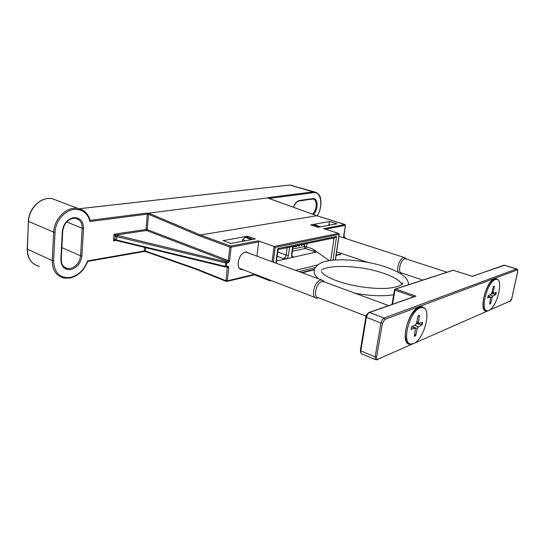 <?xml version="1.0" encoding="UTF-8"?>
<svg xmlns="http://www.w3.org/2000/svg" width="545" height="545" viewBox="0 0 545 545"><rect width="100%" height="100%" fill="white"/><g stroke="black" fill="none" stroke-linecap="round" stroke-linejoin="round"><path stroke-width="0.82" d="M242.954 269.673L242.034 269.686C235.161 269.557 238.328 253.057 245.454 252.083L246.619 252.008L249.16 253.309M312.496 248.827L305.391 246.544L304.348 246.565L304.56 247.743L305.364 248.479L315.943 252.124L312.496 248.827L329.309 260.619M332.988 260.149L336.558 236.462L277.8 248.581L278.052 249.467M336.558 236.462L334.473 237.831L278.052 249.555M269.727 279.987L254.713 274.367L254.563 274.871L226.979 281.424M273.277 262.179L275.191 247.416L274.053 246.449L258.166 240.842L258.712 241.912L256.954 256.177M325.508 229.172L345.292 225.398L344.787 224.472L323.968 228.709M316.768 215.738L200.397 234.99L149.228 213.395L148.499 214.28L199.668 235.937L200.397 234.99L230.555 246.067L231.114 247.178L258.712 241.912M55.031 232.286C55.365 221.229 64.726 210.227 74.209 209.437C82.431 209.089 87.677 213.122 89.939 221.522L90.17 220.623C88.215 213.497 83.835 209.389 77.049 208.299L73.691 208.319C63.792 209.13 54.01 220.616 53.669 232.156L52.259 260.605L53.608 260.728L55.031 232.286L53.669 232.156L28.544 221.427C28.769 210.179 38.429 199.109 48.321 198.428L51.68 198.448L58.683 201.166M144.554 247.389L144.262 250.979L87.486 260.905L87.643 261.409C84.182 270.368 78.33 275.906 70.087 278.032M115.118 234.718L114.014 234.207L115.145 235.999L115.901 235.059L115.118 234.718M117.127 240.692L114.906 239.323L113.537 240.863L115.288 240.032M117.488 235.699L116.828 236.673L225.671 262.922L225.283 266.376L226.325 266.423L226.713 262.969L225.671 262.922L226.155 261.852L115.901 235.059L146.523 230.487L227.578 261.552L226.155 261.852L226.713 262.969L228.144 262.67L229.581 260.68L231.114 247.178L229.833 247.055L228.3 260.565L147.232 229.588L146.523 230.487L146.033 229.472L114.014 234.207L113.537 240.863L116.317 240.434M227.265 266.743L226.018 280.75L196.316 268.794L196.745 269.502M196.316 268.794L145.447 251.061L145.604 251.592L196.547 269.434M328.628 225.33L329.664 221.495L336.974 223.784L318.069 227.292L310.657 224.908L329.664 221.495M328.751 224.513L330.338 225.017M223.089 240.624L230.876 243.458L255.346 238.921L247.655 236.217L223.089 240.624M143.907 251.572L145.181 251.579M145.297 251.586L145.079 251L143.873 251.572M145.733 247.675L145.447 251.061L144.262 250.979L143.757 251.579L87.643 261.416M226.7 281.493L227.292 280.866L254.733 274.21M225.998 266.995L227.49 266.648L227.749 266.11L225.507 267.05L225.283 266.376L116.589 240.004L116.828 236.673L115.145 235.999L115.07 239.882L116.794 240.624M149.228 213.395L147.041 213.136L148.124 214.158L148.485 213.177L267.684 197.924L316.55 215.663L345.067 224.629M147.041 213.136L147.3 214.131L148.499 214.28L147.232 229.588L146.033 229.472L147.3 214.131L89.939 221.522M79.332 208.728L289.783 185.055L313.218 191.881L267.936 197.658L268.099 198.142M268.256 198.169L267.956 197.706M268.344 198.23L316.625 215.663L344.849 224.465L345.421 225.283M302.155 244.548L301.623 244.657M302.543 244.467L301.773 245.461L301.235 244.739M293.987 246.245L293.884 246.987L293.373 247.096L293.476 246.354M292.938 246.946L293.373 247.096M295.049 246.02L296.582 245.741L296.487 246.442L294.525 246.851L294.627 246.108M293.932 246.647L294.525 246.851M298.803 245.243L299.478 245.1M300.145 244.964L299.014 246.027L298.769 245.25M297.441 245.597L298.667 246.02M304.485 244.065L303.96 244.174M304.873 243.983L304.103 244.978L303.572 244.249M249.406 240.025L250.353 239.153L245.216 237.334L242.648 239.684L245.591 240.733M242.648 239.684L242.559 241.292M250.353 239.153L251.749 238.894L246.613 237.082L245.216 237.334M313.654 225.868L313.784 224.956L314.921 224.751L320.453 226.849M313.784 224.956L318.723 226.543L319.854 226.332M318.723 226.543L318.627 227.183M251.749 238.894L251.661 239.602M247.655 236.217L247.512 237.395M292.263 256.511L292.972 256.559L291.936 257.519L287.242 258.575L283.638 258.643L285.246 257.39L286.152 255.026L288.462 255.251L289.552 247.164M315.943 252.124L291.936 257.519L291.575 254.563L291.936 254.277M288.462 255.251L287.242 258.575L276.56 260.973M408.396 343.766L410.262 343.847M411.448 344.018C400.97 345.264 409.159 311.12 420.236 307.87L421.905 307.509C432.423 306.338 424.684 339.44 413.621 343.507L410.208 344.188C399.376 345.469 407.824 310.228 419.269 306.903L420.992 306.535L424.616 308.477M485.179 310.684L486.515 310.602M487.319 310.773L486.392 310.943C478.224 312.237 485.895 281.166 494.424 278.774L495.439 278.55L497.789 279.783M423.608 307.823L422.15 306.651M497.047 279.435L496.025 278.577M472.29 276.363L504.03 265.204L516.422 268.985L384.041 318.048L369.456 312.496L415.978 296.146L395.69 289L453.311 270.259L472.045 276.281M415.978 296.146L414.806 296.432M422.777 280.082L401.685 272.97C397.339 273.256 400.337 259.658 404.833 258.786L406.352 259.011M401.42 272.943L399.867 273.256M398.661 272.548C395.834 269.734 399.594 258.296 403.593 257.567L405.875 258.439M488.783 310.452L487.503 310.773C479.6 312.026 487.046 281.922 495.289 279.592L496.277 279.367C504.18 278.229 497.033 307.516 488.783 310.452M486.16 310.425L483.865 308.409C481.208 303.238 485.684 287.086 491.379 281.424L494.301 279.278L496.652 279.374M487.693 297.781L490.568 297.066L489.662 304.13L490.657 303.701L489.928 302.7M490.657 303.701L492.135 297.468L492.925 296.071L495.834 294.525L491.57 293.605M495.834 294.525L496.284 292.386L493.511 293.156L493.252 292.195L494.383 286.05L493.354 286.602M487.673 297.877L488.129 295.703L491.106 294.137L491.897 292.74L493.389 286.438L494.383 286.05M366.104 316.107L318.471 297.788C312.83 297.965 316.059 282.719 321.945 281.52L324.418 281.956M317.967 297.952L316.747 298.108C310.486 298.299 314.063 281.404 320.603 280.089L321.666 279.96L324.207 281.595M409.499 343.507C407.892 343.132 406.727 341.81 406.011 339.549C403.743 332.934 407.878 318.375 414.03 311.481L419.146 307.482L420.822 307.121L422.818 307.578M411.08 329.18L414.929 328.179L411.836 326.68M414.643 334.269L415.699 335.672L417.259 328.472L411.986 326.646M417.259 328.472L418.247 326.816L422.177 324.793L416.448 323.498M422.177 324.793L422.634 322.327L418.812 323.458L418.39 322.381L419.48 315.303L418.083 316.032M411.059 329.357L411.516 326.843L415.556 324.793L416.55 323.124L418.124 315.834L419.48 315.303M415.699 335.679L414.343 336.258L415.419 329.234L414.929 328.179M304.655 244.412L304.348 246.565L292.658 249.045M292.352 251.279L305.364 248.479L306.528 246.783L306.985 243.54M317.728 264.931L295.588 270.375M334.078 237.913L330.699 260.415M277.167 256.307L283.638 258.643M287.14 247.668L286.152 255.026L277.725 252.022M289.477 185.089L293.183 185.688M316.298 192.358L313.218 191.881L313.647 192.685C321.278 191.268 323.41 206.412 317.163 215.834M293.51 207.304C295.063 203.517 296.95 201.398 299.164 200.948L299.689 200.431C297.032 201.01 294.927 203.285 293.387 207.257M313.402 214.498C318.614 209.682 318.226 197.508 312.816 198.618L312.285 199.123L299.355 200.921M268.378 198.216L267.936 197.658M268.992 198.441L313.647 192.685M343.718 236.489L344.685 236.966L343.691 237.17L344.202 238.042M345.087 237.157L344.685 236.966L345.121 238.342M270.531 280.293L269.707 280.15L270.041 280.845L270.899 280.437M323.383 228.519L338.615 233.41L274.053 246.449L272.084 261.736M338.908 233.567L339.283 234.261M275.191 247.416L339.14 234.391L335.264 259.958M336.074 255.496L340.659 254.386L340.918 253.936L336.136 255.074M343.541 236.823L345.435 225.31L343.684 237.879M341.013 253.302L341.047 253.806M343.725 236.441L345.326 237.79L344.297 238.076M83.017 210.329L51.68 198.448L48.26 198.407C38.259 199.054 28.606 210.077 28.381 221.297L27.42 249.16L52.259 260.605C52.306 270.225 56.203 276.043 63.942 278.059L69.896 278.066M87.486 260.905C84.182 269.864 78.48 275.375 70.373 277.439C59.766 278.332 54.18 272.766 53.608 260.728M73.418 218.286L75.115 218.279C79.863 219.267 82.234 222.605 82.213 228.28L83.528 228.409C83.371 221.195 80.108 217.605 73.752 217.625C67.212 219.165 63.411 223.722 62.334 231.291L60.849 259.515C61.142 266.689 64.467 270.048 70.816 269.591C77.158 267.738 80.844 263.201 81.873 255.987L80.571 255.864C79.618 262.561 76.198 266.764 70.312 268.481L67.389 268.494L64.596 267.35M66.674 221.931L82.213 228.28L80.571 255.864L61.864 247.621M60.849 259.515L61.238 259.263M62.552 230.951L62.334 231.291M228.144 262.67L227.578 261.552L228.3 260.565L229.581 260.68M226.25 266.941L228.805 267.554L228.777 266.907L227.749 266.11M199.668 235.937L229.833 247.055L230.555 246.067L258.166 240.842M228.805 267.554L227.292 280.866L226.018 280.75L226.4 281.465M227.51 267.111L228.777 266.907M229.404 261.375L228.212 260.912M81.873 255.987L83.528 228.409M146.803 213.115L90.102 220.344M39.288 266.355C31.521 264.277 27.563 258.541 27.42 249.16L27.284 248.956M343.677 236.755L343.52 237.382M314.37 269.339L301.535 272.561M298.973 271.621L315.357 267.541M277.8 248.581L275.899 263.14M312.816 198.618L299.689 200.431M312.476 199.095L312.864 199.082C317.551 199.089 317.183 210.241 312.428 214.144M28.401 221.243L27.264 249.017C27.161 255.68 29.41 260.701 34.001 264.093M292.665 246.517L291.575 254.563M292.972 256.559L292.1 256.245M375.546 359.68L361.941 353.991L361.028 353.412L360.368 350.367M375.335 359.4L377.147 359.898L377.889 359.209C376.84 359.502 376.418 358.76 376.622 356.982L375.123 356.866L375.335 359.4M376.622 356.982L382.461 323.192L384.784 319.425L384.641 318.593L384.041 318.048L382.14 319.881L380.935 323.062L375.123 356.866L360.783 350.898L366.349 317.435L367.541 314.295L369.21 312.442L415.617 296.146M516.885 269.026L516.422 268.985L517.028 270.02C517.627 269.932 517.798 270.606 517.539 272.03L511.823 298.197L510.277 300.997L488.988 310.357M382.461 323.192L380.935 323.062L365.872 317.067L360.32 350.496L361.328 353.766M509.813 301.528L510.277 300.997M472.181 276.288L504.527 265.265M365.886 316.999L365.872 317.067C365.797 315.378 366.914 313.838 369.21 312.442L368.665 312.632M517.573 271.88L517.614 271.948C517.913 269.877 517.573 268.883 516.599 268.944L504.214 265.17L503.342 265.34M394.696 289.633L395.009 290.097L395.69 289L394.982 289.116M452.643 270.375L453.508 270.327M392.529 304.26L395.009 290.097L413.866 296.766M488.579 310.534L413.9 343.377M413.348 343.616L377.889 359.209M384.784 319.425L517.028 270.02M490.507 303.231L489.757 303.599M495.855 292.508L495.419 294.525M492.135 297.468L489.928 296.787M492.925 296.071L489.894 294.777M493.252 292.195L492.108 291.854M490.486 297.073L488.082 296.03M422.116 322.477L421.673 324.8M415.528 335.127L414.438 335.638M418.247 326.816L414.806 325.174M418.39 322.381L416.823 321.863M401.27 283.543L402.592 282.896C404.145 284.728 394.348 288.666 381.813 288.462C368.706 288.38 355.551 286.445 342.355 282.664C334.18 280.164 328.097 277.466 324.111 274.585L321.223 271.594M408.375 284.347C408.655 283.352 408.144 281.697 406.849 279.36C405.262 277.466 405.773 277.528 401.168 274.094C395.793 270.708 388.68 267.731 379.831 265.156C360.586 259.781 336.728 258.187 324.575 261.648C317.885 263.371 314.404 268.528 314.703 268.774L314.165 271.11C314.526 273.174 313.341 273.379 318.007 278.618M321.421 270.082C328.301 264.829 357.193 265.279 378.019 271.56M401.249 283.482C400.963 282.664 399.839 281.513 397.877 280.035C393.361 276.915 386.848 274.115 378.339 271.648M393.681 294.729C383.142 296.453 370.266 295.962 355.054 293.244M242.034 269.686L240.195 268.978M79.257 208.708L289.715 185.041L314.342 191.847C320.916 194.068 320.542 198.216 321.039 202.413C321.005 207.175 319.752 211.664 317.292 215.875M254.597 274.878L269.884 280.784M323.539 228.539L338.683 233.403L339.29 234.289M270.633 280.798L271.349 280.614M302.243 272.82L314.24 269.795M339.29 234.316L335.4 259.951M341.129 253.343L341.054 253.834M345.237 238.383L345.326 237.818M61.244 259.291L62.736 231.121M117.025 240.706L225.405 267.023M196.725 269.502L226.209 281.39M145.263 251.606L145.719 251.695M64.119 266.982L67.389 268.494C63.356 267.588 61.312 264.529 61.244 259.325M73.214 218.313C67.314 219.717 63.82 223.975 62.736 231.094M340.618 254.413L341.054 253.861M301.698 245.468L300.479 245.046M304.035 244.978L302.809 244.562M291.943 254.311L293.006 246.449M292.215 256.457L292.583 256.586C292.222 256.988 292.004 256.245 291.929 254.365M276.26 263.276L278.066 249.433M409.513 343.909L410.208 344.188M485.758 310.725L486.392 310.943M391.978 304.451L394.546 289.776L395.479 288.952L453.106 270.225L472.229 276.315M511.891 298.149C511.993 298.313 510.617 301.603 510.066 301.378M511.898 298.115L517.607 271.982M487.918 296.773L487.721 297.829M400.105 273.283L399.642 273.127M367.793 262.356L336.633 251.824M404.233 257.485L338.976 236.353M487.918 296.752L488.17 295.683M493.361 293.121L491.89 292.781M490.568 297.066L488.095 295.983M482.993 306.276L483.762 308.157M490.684 281.82L491.379 281.424M496.277 279.367L495.289 279.054M447.016 272.207L405.412 258.705M406.4 259.025L405.405 257.914M324.513 281.99L323.58 280.791M388.646 305.622L322.913 281.397M421.905 307.509L420.822 307.121M405.139 336.776L406.011 339.549M413.287 311.883L414.03 311.481M411.325 328.029L411.584 326.809M321.666 279.96L245.7 252.042M315.099 297.475L239.528 268.344M411.318 328.063L411.134 329.275M415.079 328.165L411.945 326.625M418.567 323.389L416.605 322.858"/></g></svg>
